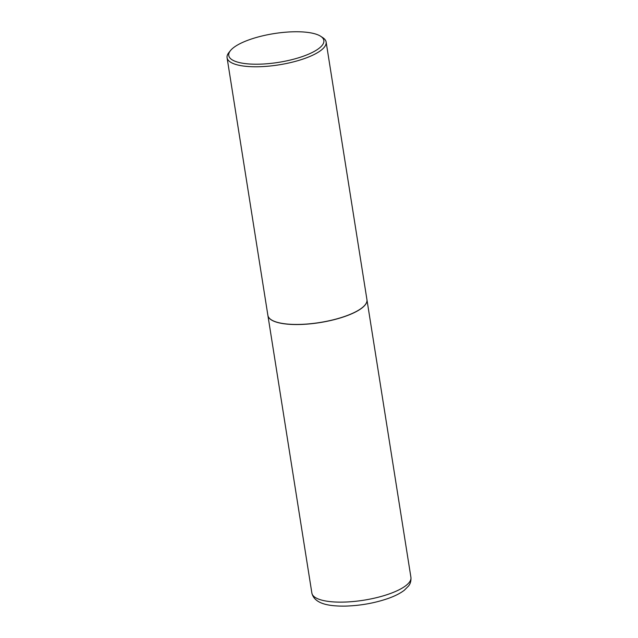 <?xml version="1.0" encoding="UTF-8"?>
<svg xmlns="http://www.w3.org/2000/svg" width="638" height="638" viewBox="0 0 638 638"><rect width="100%" height="100%" fill="white"/><g stroke="black" fill="none" stroke-linecap="round" stroke-linejoin="round"><path stroke-width="0.96" d="M267.896 315.435A50.147 15.16 -9 0 0 267.904 315.483A50.147 15.16 -9 0 0 295.338 324.535A50.147 15.16 -9 0 0 345.405 316.281A50.147 15.16 -9 0 0 366.954 299.788A50.147 15.16 -9 0 0 366.954 299.74M271.254 319.766A50.043 15.129 -9 0 0 271.302 319.798A50.043 15.129 -9 0 0 345.349 316.265A50.043 15.129 -9 0 0 365.056 304.956A50.043 15.129 -9 0 0 365.096 304.9M230.493 50.561L228.882 52.563A50.147 15.16 -9 0 0 227.072 57.715L267.888 315.387A50.147 15.16 -9 0 0 271.198 319.734A50.147 15.16 -9 0 0 345.389 316.185A50.147 15.16 -9 0 0 365.135 304.852A50.147 15.16 -9 0 0 366.946 299.7L326.13 42.028A50.147 15.16 -9 0 0 322.82 37.682L320.675 36.278A48.137 14.554 -9 0 0 249.45 39.684A48.137 14.554 -9 0 0 230.493 50.561A48.137 14.554 -9 0 0 248.525 63.928A48.137 14.554 -9 0 0 303.162 56.28A48.137 14.554 -9 0 0 320.675 36.278M227.072 57.715A50.147 15.16 -9 0 0 254.514 66.775A50.147 15.16 -9 0 0 304.573 58.521A50.147 15.16 -9 0 0 326.13 42.028M410.928 577.382C411.343 583.02 408.838 585.501 408.607 585.947L404.301 590.27C400.209 593.38 394.786 596.123 388.024 598.508C374.514 603.141 360.271 605.669 345.27 606.1C329.16 606.315 314.454 604.011 311.87 593.069A50.147 15.16 -9 0 0 339.304 602.128A50.147 15.16 -9 0 0 389.371 593.874A50.147 15.16 -9 0 0 410.928 577.382L366.954 299.788M311.87 593.069L267.904 315.483"/></g></svg>
